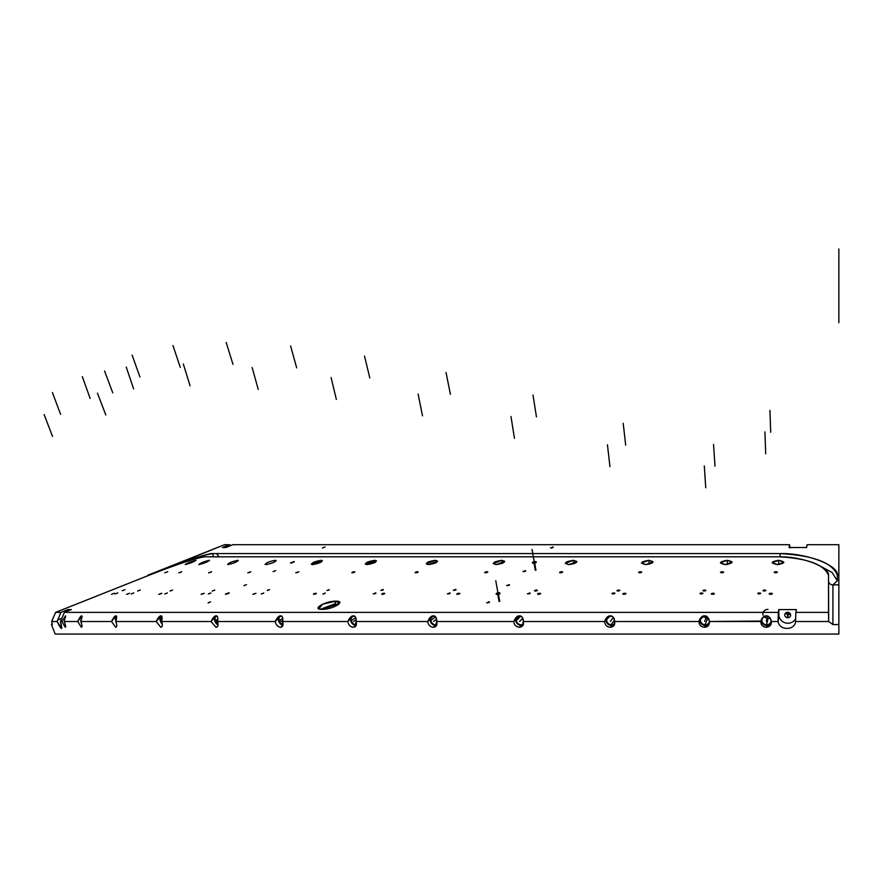 <?xml version="1.0" encoding="UTF-8"?>
<svg xmlns="http://www.w3.org/2000/svg" width="883" height="883" viewBox="0 0 883 883"><rect width="100%" height="100%" fill="white"/><g stroke="black" fill="none" stroke-linecap="round" stroke-linejoin="round"><path stroke-width="1.32" d="M780.186 556.82L780.086 553.586C813.541 555.473 832.614 562.703 837.327 575.275L837.327 580.793L832.923 584.888L832.923 624.557L838.85 624.568L838.85 544.701L807.117 544.701L838.85 544.701L838.85 634.071L55.154 634.071L51.446 624.568L55.154 634.071L838.85 634.071L55.154 634.071L51.446 624.568L52.24 624.557L51.644 621.511L57.075 621.511C61.722 630.716 62.848 630.716 60.474 621.511L64.393 612.372L71.313 609.59L67.881 609.59L60.96 612.372L55.607 612.372L148.907 575.308C176.026 564.634 194.558 558.464 204.492 556.82L779.336 556.82C807.835 558.464 824.225 564.634 828.519 575.308L828.519 612.372L795.881 612.372L796.345 609.59L778.762 609.59L778.309 612.372L64.393 612.372L778.309 612.372L778.122 621.511L771.245 621.511C771.047 618.398 769.391 616.522 766.289 615.87C763.144 616.522 761.345 618.398 760.892 621.511L709.281 621.511C709.181 618.398 707.614 616.522 704.568 615.87C701.422 616.522 699.579 618.398 699.027 621.511L614.601 621.511C614.678 618.398 613.244 616.522 610.319 615.87L604.645 621.511L523.266 621.511C523.509 618.398 522.25 616.522 519.491 615.87L513.751 621.511L436.644 621.511C437.052 618.398 435.97 616.522 433.421 615.87L427.703 621.511L356.015 621.511C356.577 618.398 355.706 616.522 353.388 615.87L347.792 621.511L282.582 621.511C283.288 618.398 282.637 616.522 280.595 615.87L275.198 621.511L217.439 621.511C218.289 618.398 217.858 616.522 216.125 615.87L211.004 621.511L161.567 621.511L160.949 615.87L156.17 621.511L115.783 621.511L115.861 615.87L111.512 621.511L80.783 621.511L81.567 615.87L77.704 621.511L64.227 621.511L65.452 615.87L61.931 621.511L60.474 621.511L61.931 621.511L65.287 627.294C65.927 626.864 65.574 624.932 64.227 621.511L77.704 621.511L81.402 627.294C82.329 626.864 82.119 624.932 80.783 621.511L111.512 621.511L115.706 627.294C117.064 626.864 117.086 624.932 115.783 621.511L156.17 621.511L160.805 627.294C162.549 626.864 162.803 624.932 161.567 621.511L211.004 621.511L215.993 627.294C218.134 626.864 218.609 624.932 217.439 621.511L275.198 621.511C276.004 624.932 277.77 626.853 280.485 627.294C282.957 626.864 283.653 624.932 282.582 621.511L347.792 621.511C348.465 624.932 350.297 626.853 353.288 627.294C356.07 626.864 356.986 624.932 356.015 621.511L427.703 621.511C428.233 624.932 430.109 626.853 433.332 627.294C436.39 626.864 437.493 624.932 436.644 621.511L513.751 621.511C514.127 624.932 516.014 626.853 519.425 627.294C522.703 626.853 523.983 624.921 523.266 621.511L604.645 621.511C604.855 624.932 606.731 626.853 610.274 627.294C613.718 626.864 615.164 624.932 614.601 621.511L699.027 621.511C699.071 624.932 700.903 626.853 704.535 627.294L709.06 624.469L709.281 621.511C709.181 618.398 707.614 616.522 704.568 615.87L699.557 619.811L699.027 621.511C699.071 624.932 700.903 626.853 704.535 627.294C708.1 626.864 709.689 624.932 709.281 621.511L760.892 621.511C760.837 624.932 762.625 626.853 766.278 627.294L771.245 623.575L771.245 621.511C771.047 618.398 769.391 616.522 766.289 615.87C763.144 616.522 761.345 618.398 760.892 621.511C760.837 624.932 762.625 626.853 766.278 627.294C769.899 626.864 771.554 624.932 771.245 621.511L778.122 621.511C779.159 630.727 794.976 630.716 795.539 621.511L828.673 621.511L832.923 624.557L838.85 624.568L838.85 634.071L838.85 575.275L837.327 575.275C832.614 562.703 813.541 555.473 780.086 553.586L212.483 553.586C201.092 555.473 179.514 562.703 147.748 575.275L224.503 544.701L231.081 545.429L229.448 544.701L222.439 547.526L225.871 547.526L232.891 544.701L789.545 544.701L789.071 547.526L806.643 547.526L807.117 544.701L838.85 544.701L838.85 575.275L837.327 575.275L837.327 580.793L832.923 584.888L838.85 584.888L832.923 584.888A4.404 4.095 0 0 1 828.519 580.793L828.673 621.511L795.539 621.511L795.881 612.372L828.519 612.372L828.673 621.511L832.923 624.557L832.923 584.888A4.404 4.095 0 0 1 828.519 580.793L828.519 575.308C824.225 564.634 807.835 558.464 779.336 556.82L204.492 556.82L779.336 556.82C802.15 556.445 829.336 566.809 828.519 575.308L828.673 621.511L795.539 621.511L795.881 612.372L795.539 621.511C794.976 630.716 779.159 630.727 778.122 621.511C779.159 630.727 794.976 630.716 795.539 621.511L795.484 621.842M147.914 575.705L224.503 544.701L229.448 544.701L224.503 544.701L147.748 575.275C179.514 562.703 201.092 555.473 212.483 553.586L213.719 556.82M52.351 624.204L51.446 624.568L52.351 624.204L51.446 624.568L52.263 624.546L51.644 621.511L55.607 612.372L52.307 620.032L55.607 612.372L60.96 612.372L57.075 621.511L51.644 621.511L52.307 620.032L51.644 621.511L52.24 624.557L51.446 624.568M552.648 547.791L552.504 546.963L551.257 548.034L553.321 547.239M322.759 548.034L325.01 546.963L322.494 547.957M770.749 593.188C768.707 593.641 768.707 594.038 770.749 594.358C772.802 593.906 772.802 593.508 770.749 593.188L769.159 593.829L770.749 594.358L772.349 593.718L770.749 593.188C772.802 593.508 772.802 593.906 770.749 594.358C768.707 594.038 768.707 593.641 770.749 593.188M775.749 571.676C773.707 572.129 773.707 572.515 775.749 572.846C777.802 572.394 777.802 571.996 775.749 571.676L774.159 572.316L775.749 572.846L777.349 572.206L775.749 571.676C777.802 571.996 777.802 572.394 775.749 572.846C773.707 572.515 773.707 572.129 775.749 571.676M778.53 560.308C770.649 561.743 770.318 563.177 777.526 564.612C785.406 563.177 785.738 561.743 778.53 560.308L778.674 564.568L778.53 560.308L772.161 562.67L777.526 564.612L783.894 562.25L778.53 560.308C785.738 561.743 785.406 563.177 777.526 564.612C770.318 563.177 770.649 561.743 778.53 560.308L778.674 564.568M712.813 593.199C710.771 593.696 710.771 594.082 712.813 594.347C714.866 593.851 714.866 593.464 712.813 593.199L711.223 593.884L712.813 594.347L714.413 593.663L712.813 593.199C714.866 593.464 714.866 593.851 712.813 594.347C710.771 594.082 710.771 593.696 712.813 593.199M722.062 571.676C720.02 572.184 720.02 572.57 722.062 572.835C724.115 572.327 724.115 571.952 722.062 571.676L720.473 572.361L722.062 572.835L723.663 572.151L722.062 571.676C724.115 571.952 724.115 572.327 722.062 572.835C720.02 572.57 720.02 572.184 722.062 571.676M727.206 560.308C719.126 561.743 718.508 563.177 725.351 564.612C733.442 563.177 734.06 561.743 727.206 560.308L720.418 562.846L725.351 564.612L732.139 562.063L727.206 560.308L727.482 564.469L727.206 560.308C734.06 561.743 733.442 563.177 725.351 564.612C718.508 563.177 719.126 561.743 727.206 560.308L727.482 564.469M624.369 593.21C622.327 593.784 622.327 594.16 624.369 594.336C626.411 593.762 626.411 593.387 624.369 593.21C622.327 593.784 622.327 594.16 624.369 594.336C626.411 593.762 626.411 593.387 624.369 593.21C626.411 593.387 626.411 593.762 624.369 594.336C622.327 594.16 622.327 593.784 624.369 593.21L625.959 593.597M640.109 571.698C638.067 572.272 638.067 572.648 640.109 572.824C642.151 572.239 642.151 571.864 640.109 571.698C638.067 572.272 638.067 572.648 640.109 572.824C642.151 572.239 642.151 571.864 640.109 571.698C642.151 571.864 642.151 572.239 640.109 572.824C638.067 572.648 638.067 572.272 640.109 571.698L641.698 572.074M648.85 560.308C640.561 561.743 639.513 563.177 645.705 564.612C654.016 563.177 655.065 561.743 648.85 560.308L641.444 563.122L645.705 564.612L653.111 561.798L648.85 560.308L649.292 564.204L648.85 560.308C655.065 561.743 654.016 563.177 645.705 564.612C639.513 563.177 640.561 561.743 648.85 560.308L649.292 564.204M539.116 593.233C537.096 593.884 537.096 594.237 539.116 594.314C541.147 593.663 541.147 593.31 539.116 593.233C537.096 593.884 537.096 594.237 539.116 594.314C541.147 593.663 541.147 593.31 539.116 593.233C537.096 593.884 537.096 594.237 539.116 594.314C541.147 593.663 541.147 593.31 539.116 593.233C541.147 593.31 541.147 593.663 539.116 594.314C537.096 594.237 537.096 593.884 539.116 593.233M561.113 571.72C559.082 572.361 559.082 572.725 561.113 572.802C563.144 572.151 563.144 571.798 561.113 571.72C559.082 572.361 559.082 572.725 561.113 572.802C563.144 572.151 563.144 571.798 561.113 571.72C559.082 572.361 559.082 572.725 561.113 572.802C563.144 572.151 563.144 571.798 561.113 571.72C563.144 571.798 563.144 572.151 561.113 572.802C559.082 572.725 559.082 572.361 561.113 571.72M573.332 560.308C564.943 561.743 563.475 563.177 568.939 564.612C577.35 563.177 578.807 561.743 573.332 560.308L565.341 563.376L568.939 564.612L576.93 561.544L573.332 560.308L573.884 563.829L573.332 560.308C578.807 561.743 577.35 563.177 568.939 564.612C563.475 563.177 564.943 561.743 573.332 560.308L573.884 563.829M458.332 593.266C456.323 593.972 456.323 594.314 458.332 594.281C460.352 593.575 460.352 593.233 458.332 593.266C456.323 593.972 456.323 594.314 458.332 594.281C460.352 593.575 460.352 593.233 458.332 593.266C456.323 593.972 456.323 594.314 458.332 594.281C460.352 593.575 460.352 593.233 458.332 593.266C460.352 593.233 460.352 593.575 458.332 594.281C456.323 594.314 456.323 593.972 458.332 593.266M486.257 571.742C484.248 572.449 484.248 572.791 486.257 572.769C488.277 572.063 488.277 571.72 486.257 571.742C484.248 572.449 484.248 572.791 486.257 572.769C488.277 572.063 488.277 571.72 486.257 571.742C484.248 572.449 484.248 572.791 486.257 572.769C488.277 572.063 488.277 571.72 486.257 571.742C488.277 571.72 488.277 572.063 486.257 572.769C484.248 572.791 484.248 572.449 486.257 571.742M501.776 560.308C493.42 561.743 491.555 563.177 496.191 564.612C504.568 563.177 506.434 561.743 501.776 560.308L493.233 563.619L496.191 564.612L504.734 561.301L501.776 560.308L502.383 563.376L501.776 560.308C506.434 561.743 504.568 563.177 496.191 564.612C491.555 563.177 493.42 561.743 501.776 560.308L502.383 563.376M383.222 593.299C381.224 594.06 381.224 594.369 383.222 594.248C385.22 593.486 385.22 593.177 383.222 593.299C381.224 594.06 381.224 594.369 383.222 594.248C385.22 593.486 385.22 593.177 383.222 593.299C381.224 594.06 381.224 594.369 383.222 594.248C385.22 593.486 385.22 593.177 383.222 593.299C385.22 593.177 385.22 593.486 383.222 594.248C381.224 594.369 381.224 594.06 383.222 593.299M416.666 571.787C414.668 572.537 414.668 572.857 416.666 572.736C418.663 571.974 418.663 571.665 416.666 571.787C414.668 572.537 414.668 572.857 416.666 572.736C418.663 571.974 418.663 571.665 416.666 571.787C414.668 572.537 414.668 572.857 416.666 572.736C418.663 571.974 418.663 571.665 416.666 571.787C418.663 571.665 418.663 571.974 416.666 572.736C414.668 572.857 414.668 572.537 416.666 571.787M435.242 560.308C427.03 561.743 424.811 563.177 428.553 564.612C436.787 563.177 439.017 561.743 435.242 560.308L426.191 563.84L428.553 564.612L437.604 561.08L435.242 560.308L435.849 562.857L435.242 560.308C439.017 561.743 436.787 563.177 428.553 564.612C424.811 563.177 427.03 561.743 435.242 560.308L435.849 562.857M314.911 593.343C312.924 594.138 312.924 594.425 314.911 594.204C316.887 593.409 316.887 593.122 314.911 593.343C312.924 594.138 312.924 594.425 314.911 594.204C316.887 593.409 316.887 593.122 314.911 593.343C312.924 594.138 312.924 594.425 314.911 594.204C316.887 593.409 316.887 593.122 314.911 593.343C316.887 593.122 316.887 593.409 314.911 594.204C312.924 594.425 312.924 594.138 314.911 593.343M353.355 571.831C351.379 572.625 351.379 572.912 353.355 572.692C355.341 571.897 355.341 571.61 353.355 571.831C351.379 572.625 351.379 572.912 353.355 572.692C355.341 571.897 355.341 571.61 353.355 571.831C351.379 572.625 351.379 572.912 353.355 572.692C355.341 571.897 355.341 571.61 353.355 571.831C355.341 571.61 355.341 571.897 353.355 572.692C351.379 572.912 351.379 572.625 353.355 571.831M374.723 560.308C366.798 561.743 364.226 563.177 367.03 564.612C374.988 563.177 377.549 561.743 374.723 560.308L365.22 564.027L367.03 564.612L376.533 560.893L374.723 560.308L375.275 562.339L374.723 560.308C377.549 561.743 374.988 563.177 367.03 564.612C364.226 563.177 366.798 561.743 374.723 560.308L375.275 562.339M255.927 593.299L252.88 594.248L255.927 593.299M298.818 571.787L295.772 572.736L298.818 571.787M321.125 560.308C313.586 561.743 310.728 563.177 312.549 564.612C320.11 563.177 322.968 561.743 321.125 560.308L311.224 564.193L312.549 564.612L322.438 560.727L321.125 560.308L321.589 561.82L321.125 560.308C322.968 561.743 320.11 563.177 312.549 564.612C310.728 563.177 313.586 561.743 321.125 560.308L321.589 561.82M204.116 593.266L201.092 594.281L204.116 593.266M250.816 571.754L247.792 572.769L250.816 571.754M276.136 560.584L275.242 560.308C268.222 561.743 265.11 563.177 265.904 564.612C272.968 563.177 276.081 561.743 275.242 560.308C268.222 561.743 265.11 563.177 265.904 564.612C272.968 563.177 276.081 561.743 275.242 560.308L275.595 561.356L275.242 560.308C276.081 561.743 272.968 563.177 265.904 564.612C265.11 563.177 268.222 561.743 275.242 560.308L275.595 561.356M161.799 593.233L158.797 594.314L161.799 593.233M211.6 571.72L208.598 572.802L211.6 571.72M238.311 560.473L237.759 560.308C231.346 561.743 228.035 563.177 227.803 564.612C234.26 563.177 237.571 561.743 237.759 560.308C231.346 561.743 228.035 563.177 227.803 564.612C234.26 563.177 237.571 561.743 237.759 560.308L237.991 560.959L237.759 560.308C237.571 561.743 234.26 563.177 227.803 564.612C228.035 563.177 231.346 561.743 237.759 560.308L237.991 560.959M129.602 593.21L126.611 594.336L129.602 593.21M181.766 571.698L178.774 572.824L181.766 571.698M209.525 560.396L209.249 560.308C203.543 561.743 200.066 563.177 198.807 564.612C204.558 563.177 208.035 561.743 209.249 560.308C203.543 561.743 200.066 563.177 198.807 564.612C204.558 563.177 208.035 561.743 209.249 560.308L209.249 560.308C208.035 561.743 204.558 563.177 198.807 564.612C200.066 563.177 203.543 561.743 209.249 560.308L209.37 560.639M114.47 593.199L111.49 594.347L114.47 593.199M167.737 571.687L164.757 572.835L167.737 571.687M196.004 560.352L195.849 560.308C190.64 561.743 187.097 563.177 185.187 564.612C190.441 563.177 193.995 561.743 195.849 560.308C190.64 561.743 187.097 563.177 185.187 564.612C190.441 563.177 193.995 561.743 195.849 560.308L195.849 560.308C193.995 561.743 190.441 563.177 185.187 564.612C187.097 563.177 190.64 561.743 195.849 560.308L195.916 560.495M759.402 593.961L759.358 592.901C757.382 593.255 757.294 593.619 759.071 593.972C761.036 593.619 761.135 593.255 759.358 592.901C757.382 593.255 757.294 593.619 759.071 593.972C761.036 593.619 761.135 593.255 759.358 592.901L759.402 593.961L759.358 592.901C761.135 593.255 761.036 593.619 759.071 593.972C757.294 593.619 757.382 593.255 759.358 592.901L760.682 593.376M701.797 593.928L701.72 592.901C699.7 593.255 699.535 593.619 701.212 593.972C703.232 593.619 703.409 593.255 701.72 592.901C699.7 593.255 699.535 593.619 701.212 593.972C703.232 593.619 703.409 593.255 701.72 592.901L701.797 593.928L701.72 592.901C703.409 593.255 703.232 593.619 701.212 593.972C699.535 593.619 699.7 593.255 701.72 592.901L702.934 593.332M613.994 593.862L613.873 592.901C611.798 593.255 611.522 593.619 613.045 593.972C615.12 593.619 615.396 593.255 613.873 592.901C611.798 593.255 611.522 593.619 613.045 593.972C615.12 593.619 615.396 593.255 613.873 592.901L613.994 593.862L613.873 592.901C615.396 593.255 615.12 593.619 613.045 593.972C611.522 593.619 611.798 593.255 613.873 592.901L614.921 593.266M529.524 593.762L529.381 592.901L528.244 593.972L529.381 592.901L528.244 593.972L529.381 592.901L529.524 593.762L529.381 592.901L528.244 593.972L529.381 592.901L530.264 593.199M449.657 593.652L449.502 592.901L448.067 593.972L450.22 593.133M375.573 593.519L375.43 592.901L373.719 593.972L375.992 593.078M324.955 593.42L322.924 593.972L325.275 593.045M263.553 593.288L261.313 593.972L263.774 593.012M210.717 593.177L208.311 593.972L210.86 592.968M167.251 593.067L164.724 593.972L167.34 592.946M133.797 592.99L131.17 593.972L133.841 592.923M117.803 592.901L115.154 593.972L117.803 592.901M488.884 602.648L488.729 601.82L487.482 602.901L488.729 601.82L487.482 602.901L488.729 601.82L488.884 602.648L488.729 601.82L487.482 602.901L488.729 601.82L489.546 602.096M508.884 585.44L508.74 584.612L507.493 585.683L509.557 584.888M525.142 571.456L524.999 570.628L523.74 571.698L525.815 570.904M534.37 562.029C532.35 562.703 532.35 563.056 534.37 563.089C536.389 562.416 536.389 562.063 534.37 562.029C532.35 562.703 532.35 563.056 534.37 563.089C536.389 562.416 536.389 562.063 534.37 562.029L534.524 562.857L534.37 562.029C536.389 562.063 536.389 562.416 534.37 563.089C532.35 563.056 532.35 562.703 534.37 562.029L534.524 562.857M498.111 593.233C496.091 593.906 496.091 594.259 498.111 594.281C500.131 593.608 500.131 593.255 498.111 593.233C496.091 593.906 496.091 594.259 498.111 594.281C500.131 593.608 500.131 593.255 498.111 593.233L498.266 594.06L498.111 593.233C500.131 593.255 500.131 593.608 498.111 594.281C496.091 594.259 496.091 593.906 498.111 593.233L498.266 594.06M208.333 602.901L210.573 601.82L208.057 602.813M244.227 585.683L246.467 584.612L243.951 585.606M273.399 571.698L275.639 570.628L273.123 571.621M293.962 562.029L290.982 563.089M228.896 593.233L225.905 594.281M335.75 601.18C325.496 600.926 310.783 609.612 322.063 609.358C332.615 609.612 346.975 600.926 335.75 601.18L334.999 603.784L320.518 609.27L334.999 603.784L334.999 604.678L321.28 609.336L334.999 604.678L335.408 606.279L334.999 603.784L338.2 604.712L334.999 603.784L335.75 601.18L339.491 603.453L322.063 609.358L318.763 608.806L322.648 604.204L335.75 601.18C346.975 600.926 332.615 609.612 322.063 609.358C310.783 609.612 325.496 600.926 335.75 601.18L334.999 603.784L320.518 609.27M122.296 590.749L124.956 589.667L122.251 590.738M764.59 591.069L764.546 589.987C762.559 590.352 762.47 590.716 764.27 591.08C766.256 590.716 766.356 590.352 764.546 589.987C762.559 590.352 762.47 590.716 764.27 591.08C766.256 590.716 766.356 590.352 764.546 589.987L764.59 591.069L764.546 589.987C766.356 590.352 766.256 590.716 764.27 591.08C762.47 590.716 762.559 590.352 764.546 589.987L765.892 590.473M704.722 591.014L704.656 589.987C702.636 590.341 702.471 590.705 704.148 591.058C706.168 590.705 706.334 590.341 704.656 589.987C702.636 590.341 702.471 590.705 704.148 591.058C706.168 590.705 706.334 590.341 704.656 589.987L704.722 591.014L704.656 589.987C706.334 590.341 706.168 590.705 704.148 591.058C702.471 590.705 702.636 590.341 704.656 589.987L705.87 590.418M137.704 591.058L140.309 589.987L137.638 591.036M535.352 591.08C537.46 590.716 537.835 590.352 536.489 589.987C534.381 590.352 534.005 590.716 535.352 591.08C537.46 590.716 537.835 590.352 536.489 589.987L536.632 590.87L536.489 589.987C534.381 590.352 534.005 590.716 535.352 591.08C534.005 590.716 534.381 590.352 536.489 589.987C537.835 590.352 537.46 590.716 535.352 591.08L534.458 590.771M454.061 590.495L455.418 589.469L454.061 590.495L455.418 589.469L455.562 590.186L455.418 589.469L453.376 590.263M381.412 590.528L383.112 589.458L381.412 590.528L383.112 589.458L383.255 590.076L383.112 589.458L380.838 590.341M269.282 589.844L267.163 590.495L269.503 589.579M328.973 589.965L326.931 590.528L329.293 589.601M214.624 590.263L212.196 591.08L214.768 590.065M618.906 590.959L618.795 589.987C616.72 590.352 616.455 590.705 617.979 591.069C620.054 590.705 620.319 590.352 618.795 589.987C616.72 590.352 616.455 590.705 617.979 591.069C620.054 590.705 620.319 590.352 618.795 589.987L618.906 590.959L618.795 589.987C620.319 590.352 620.054 590.705 617.979 591.069C616.455 590.705 616.72 590.352 618.795 589.987L619.844 590.352M170.209 591.069L172.682 589.987L170.066 591.025M770.075 618.078A4.592 4.249 13.1 0 1 764.38 616.698A4.592 4.249 13.1 0 0 770.075 618.078A4.592 4.249 13.1 0 1 768 618.475A4.592 4.249 -166.9 0 0 770.075 618.078A4.592 4.249 13.1 0 1 764.38 616.698A4.592 4.249 -166.9 0 0 768 618.475L766.532 624.8L768 618.475A4.592 4.249 13.1 0 1 764.38 616.698A4.592 4.249 -166.9 0 0 770.075 618.078A4.592 4.249 13.1 0 1 768 618.475L766.532 624.8A4.592 4.249 -166.9 0 0 771.102 620.561A4.592 4.249 -166.9 0 1 766.532 624.8A4.592 4.249 -166.9 0 1 762.062 619.491A4.592 4.249 -166.9 0 1 766.532 616.257A4.592 4.249 -166.9 0 0 761.952 620.385A4.592 4.249 -166.9 0 0 766.532 624.8M769.612 617.471A4.592 4.249 -166.9 0 0 766.532 616.257A4.592 4.249 -166.9 0 1 769.612 617.471A4.592 4.249 -166.9 0 0 761.952 620.418A4.592 4.249 -166.9 0 0 766.61 624.8A4.592 4.249 -166.9 0 0 771.102 620.561M771.367 622.625A5.287 4.89 13.1 0 1 766.709 625.44A5.287 4.89 -166.9 0 0 771.367 622.625A5.287 4.89 13.1 0 1 761.278 620.065A5.287 4.89 -166.9 0 0 766.709 625.44L766.278 627.294L766.709 625.44A5.287 4.89 13.1 0 1 761.278 620.065M709.358 623.497A5.287 4.845 23.3 0 1 705.329 625.44A5.287 4.845 -156.7 0 0 709.358 623.497A5.287 4.845 23.3 0 1 705.329 625.44L704.535 627.294L705.329 625.44A5.287 4.845 23.3 0 1 704.148 625.319A5.287 4.845 -156.7 0 0 705.329 625.44A5.287 4.845 23.3 0 1 704.148 625.319M828.519 615.241L828.519 602.04M204.492 556.82C194.558 558.464 176.026 564.634 148.907 575.308L55.607 612.372L148.907 575.308C170.121 566.809 200.198 556.445 204.492 556.82M61.931 621.511L65.452 615.87L64.227 621.511C65.574 624.932 65.927 626.864 65.287 627.294L61.931 621.511L65.287 627.294C65.927 626.864 65.574 624.932 64.227 621.511L65.452 615.87L61.931 621.511L60.474 621.511C62.848 630.716 61.722 630.716 57.075 621.511L60.96 612.372L67.881 609.59L68.344 610.782L67.881 609.59L60.96 612.372L57.715 619.954L61.865 618.299L57.715 619.954L57.075 621.511L61.589 628.586L60.474 621.511L64.393 612.372L71.313 609.59L64.393 612.372L778.309 612.372L778.762 609.59L778.122 621.511L771.245 621.511C771.554 624.932 769.899 626.864 766.278 627.294C762.625 626.853 760.837 624.932 760.892 621.511C762.139 617.581 763.938 615.705 766.289 615.87C768.663 615.705 770.318 617.581 771.245 621.511M67.881 609.59L71.313 609.59L67.881 609.59L68.344 610.782M780.086 553.586L212.483 553.586L780.086 553.586C806.168 552.89 838.894 565.374 837.327 575.275L837.327 580.804L832.923 584.888L838.85 584.888M837.327 580.76L832.15 572.548L819.236 565.539L832.15 572.548L837.327 580.76L832.15 572.548L819.236 565.539M795.704 618.586A8.808 8.179 9.4 0 1 785.947 623.023A8.808 8.179 9.4 0 1 778.905 615.032L778.089 619.954L778.762 609.59L778.905 615.032A8.808 8.179 -170.6 0 0 785.947 623.023A8.808 8.179 -170.6 0 0 795.704 618.586A8.808 8.179 -170.6 0 1 785.947 623.023A8.808 8.179 -170.6 0 1 778.905 615.032L778.122 621.511M778.762 609.59L796.345 609.59L778.762 609.59L778.905 615.032M787.625 612.305A2.936 2.726 9.4 0 1 790.627 615.032A2.936 2.726 9.4 0 1 787.768 617.769A2.936 2.726 9.4 0 1 784.766 615.032A2.936 2.726 9.4 0 1 787.625 612.305A2.936 2.726 -170.6 0 0 784.799 614.557A2.936 2.726 -170.6 0 0 787.768 617.769A2.936 2.726 -170.6 0 0 790.583 615.517A2.936 2.726 -170.6 0 0 787.625 612.305M787.768 617.769A2.936 2.726 -170.6 0 0 790.197 613.674A2.936 2.726 -170.6 0 0 785.119 613.674A2.936 2.726 -170.6 0 0 787.768 617.769L788.298 614.535A2.936 2.726 9.4 0 1 785.649 613.034A2.936 2.726 -170.6 0 0 790.274 613.806A2.936 2.726 9.4 0 1 785.649 613.034M788.232 613.542A1.865 1.733 9.4 0 1 786.543 612.504A1.865 1.733 -170.6 0 0 788.232 613.542L788.42 612.405L788.232 613.542A1.865 1.733 -170.6 0 0 789.601 613.012A1.865 1.733 9.4 0 1 788.232 613.542L788.42 612.405M796.345 609.59L795.881 612.372L796.345 609.59M81.567 615.87C82.34 615.705 82.086 617.581 80.783 621.511C82.119 624.932 82.329 626.864 81.402 627.294L77.704 621.511C79.647 617.581 80.938 615.705 81.567 615.87L77.704 621.511L81.402 627.294C82.329 626.864 82.119 624.932 80.783 621.511L81.368 615.915M115.728 616.036A5.287 2.02 66.6 0 1 115.861 615.87C116.909 615.705 116.887 617.581 115.783 621.511C117.086 624.932 117.064 626.864 115.706 627.294L116.313 627.029L115.706 627.294L111.512 621.511C113.51 617.581 114.956 615.705 115.861 615.87L111.512 621.511L115.706 627.294C117.064 626.864 117.086 624.932 115.783 621.511L115.861 615.87A5.287 2.02 66.6 0 0 115.728 616.036A5.287 2.02 66.6 0 1 115.861 615.87L115.474 615.959M116.457 616.301A4.592 1.755 -113.4 0 0 116.203 620.12A4.592 1.755 -113.4 0 1 116.413 616.312A4.592 1.755 -113.4 0 1 116.457 616.301A4.592 1.755 -113.4 0 0 116.203 620.12M160.949 615.87L160.949 615.87C162.24 615.705 162.45 617.581 161.567 621.511C162.803 624.932 162.549 626.864 160.805 627.294L161.81 626.831L160.805 627.294L156.17 621.511C158.189 617.581 159.779 615.705 160.949 615.87L156.17 621.511L160.805 627.294C162.549 626.864 162.803 624.932 161.567 621.511L160.949 615.87L160.287 616.036M161.71 616.257A4.592 2.219 -114.7 0 0 160.783 620.528A4.592 2.219 -114.7 0 0 162.108 623.078A4.592 2.219 -114.7 0 1 160.783 620.528L161.942 619.998L160.783 620.528A4.592 2.219 -114.7 0 1 161.236 616.356A4.592 2.219 -114.7 0 1 161.71 616.257A4.592 2.219 -114.7 0 0 160.386 618.619A4.592 2.219 -114.7 0 0 162.108 623.078M265.01 564.325L265.904 564.612M216.125 615.87L216.125 615.87C217.659 615.705 218.101 617.581 217.439 621.511C218.609 624.932 218.134 626.864 215.993 627.294L217.516 626.533L215.993 627.294L211.004 621.511C213.013 617.581 214.724 615.705 216.125 615.87L211.004 621.511L215.993 627.294C218.134 626.864 218.609 624.932 217.439 621.511C218.289 618.398 217.858 616.522 216.125 615.87L215.132 616.135M215.011 616.555A5.287 3.046 63.4 0 1 215.518 615.981A5.287 3.046 63.4 0 0 215.011 616.555A5.287 3.046 63.4 0 1 215.518 615.981M217.516 626.533L216.843 627.107M217.097 616.279A4.592 2.649 -116.6 0 0 215.32 620.528A4.592 2.649 -116.6 0 0 218.09 624.358A4.592 2.649 -116.6 0 1 215.32 620.528L217.803 619.281L215.32 620.528A4.592 2.649 -116.6 0 1 216.103 616.422A4.592 2.649 -116.6 0 1 217.097 616.279A4.592 2.649 -116.6 0 0 215.077 619.38A4.592 2.649 -116.6 0 0 218.09 624.358M280.595 615.87L279.171 616.301L275.198 621.511C276.004 624.932 277.77 626.853 280.485 627.294L282.593 626.113L280.485 627.294L281.699 626.985L282.582 621.511C283.288 618.398 282.637 616.522 280.595 615.87C282.339 615.705 283.001 617.581 282.582 621.511C283.653 624.932 282.957 626.864 280.485 627.294C277.77 626.853 276.004 624.932 275.198 621.511C277.163 617.581 278.973 615.705 280.595 615.87M278.829 617.007A5.287 3.488 60.8 0 1 279.569 616.102A5.287 3.488 60.8 0 0 278.829 617.007A5.287 3.488 60.8 0 1 279.569 616.102M281.798 616.312A4.592 3.035 -119.2 0 0 279.16 620.528A4.592 3.035 -119.2 0 0 283.068 624.745A4.592 3.035 -119.2 0 1 279.16 620.528L282.759 618.519L279.16 620.528A4.592 3.035 -119.2 0 1 280.187 616.522A4.592 3.035 -119.2 0 1 281.798 616.312A4.592 3.035 -119.2 0 0 279.017 619.833A4.592 3.035 -119.2 0 0 283.068 624.745M353.388 615.87L351.434 616.533L347.792 621.511C348.465 624.932 350.297 626.853 353.288 627.294L356.092 625.495L353.288 627.294L354.955 626.82L356.015 621.511C356.577 618.398 355.706 616.522 353.388 615.87C355.319 615.705 356.191 617.581 356.015 621.511C356.986 624.932 356.07 626.864 353.288 627.294C350.297 626.853 348.465 624.932 347.792 621.511C349.69 617.581 351.555 615.705 353.388 615.87L353.388 615.87M355.893 625.429A5.287 3.885 57.2 0 0 356.114 625.44A5.287 3.885 57.2 0 1 355.893 625.429A5.287 3.885 57.2 0 0 356.114 625.44A5.132 3.775 57.2 0 1 350.65 620.352M350.893 617.67A5.287 3.885 57.2 0 1 351.842 616.29A5.287 3.885 57.2 0 0 350.893 617.67A5.287 3.885 57.2 0 1 351.842 616.29M354.834 616.378A4.592 3.377 -122.8 0 0 351.346 620.528A4.592 3.377 -122.8 0 0 356.335 624.778A4.592 3.377 -122.8 0 1 351.346 620.528L355.75 617.692L351.346 620.528A4.592 3.377 -122.8 0 1 352.494 616.665A4.592 3.377 -122.8 0 1 354.834 616.378A4.592 3.377 -122.8 0 0 351.279 620.208A4.592 3.377 -122.8 0 0 356.335 624.778M427.703 621.511C428.233 624.932 430.109 626.853 433.332 627.294L435.738 625.44A5.287 4.227 52.4 0 1 435.418 625.429A5.287 4.227 52.4 0 0 435.738 625.44L433.332 627.294L435.562 626.566L436.644 621.511C437.052 618.398 435.97 616.522 433.421 615.87L430.816 616.886L427.703 621.511C429.513 617.581 431.423 615.705 433.421 615.87C435.496 615.705 436.577 617.581 436.644 621.511C437.493 624.932 436.39 626.864 433.332 627.294C430.109 626.853 428.233 624.932 427.703 621.511L356.015 621.511M430.176 618.63A5.287 4.227 52.4 0 1 431.235 616.588A5.287 4.227 52.4 0 0 430.176 618.63A5.287 4.227 52.4 0 1 431.235 616.588M436.555 625.363A5.287 4.227 52.4 0 1 435.738 625.44A5.287 4.227 52.4 0 0 436.555 625.363A5.287 4.227 52.4 0 1 435.738 625.44L433.332 627.294M435.142 616.466A4.592 3.675 -127.6 0 0 430.794 620.528A4.592 3.675 -127.6 0 0 436.853 624.557A4.592 3.675 -127.6 0 1 430.794 620.528L435.551 616.864L430.794 620.528A4.592 3.675 -127.6 0 1 431.942 616.897A4.592 3.675 -127.6 0 1 435.142 616.466A4.592 3.675 -127.6 0 0 430.805 620.583A4.592 3.675 -127.6 0 0 436.853 624.557M519.491 615.87L516.125 617.46L513.751 621.511C514.127 624.932 516.014 626.853 519.425 627.294L521.312 625.44A5.287 4.503 45.6 0 1 520.915 625.429A5.287 4.503 45.6 0 0 521.312 625.44L519.425 627.294L522.35 626.146L523.266 621.511C523.509 618.398 522.25 616.522 519.491 615.87C521.698 615.705 522.957 617.581 523.266 621.511C523.983 624.921 522.703 626.853 519.425 627.294C516.014 626.853 514.127 624.932 513.751 621.511C515.44 617.581 517.35 615.705 519.491 615.87M515.65 620.043A5.287 4.503 45.6 0 1 516.555 617.062A5.287 4.503 45.6 0 0 515.65 620.043A5.287 4.503 45.6 0 1 516.555 617.062M523.122 625.065A5.287 4.503 45.6 0 1 521.312 625.44A5.287 4.503 45.6 0 0 523.122 625.065A5.287 4.503 45.6 0 1 521.312 625.44L519.425 627.294M521.511 616.588A4.592 3.907 -134.4 0 0 516.334 620.528A4.592 3.907 -134.4 0 0 519.171 624.303A4.592 3.907 -134.4 0 0 523.453 624.06A4.592 3.907 -134.4 0 1 519.171 624.303A4.592 3.907 -134.4 0 1 516.334 620.528L520.628 616.323L516.334 620.528A4.592 3.907 -134.4 0 1 517.328 617.25A4.592 3.907 -134.4 0 1 521.511 616.588A4.592 3.907 -134.4 0 0 516.423 620.97A4.592 3.907 -134.4 0 0 523.453 624.06M610.319 615.87L606.102 618.365L604.645 621.511C604.855 624.932 606.731 626.853 610.274 627.294L611.632 625.44A5.287 4.702 36.2 0 1 611.058 625.418A5.287 4.702 36.2 0 0 611.632 625.44L610.274 627.294L613.983 625.495L614.601 621.511C614.678 618.398 613.244 616.522 610.319 615.87C612.625 615.705 614.049 617.581 614.601 621.511C615.164 624.932 613.718 626.864 610.274 627.294C606.731 626.853 604.855 624.932 604.645 621.511C606.18 617.581 608.078 615.705 610.319 615.87M606.422 622.018A5.287 4.702 36.2 0 1 606.533 617.835A5.287 4.702 36.2 0 0 606.422 622.018A5.287 4.702 36.2 0 1 606.533 617.835M614.535 624.48A5.287 4.702 36.2 0 1 611.632 625.44A5.287 4.702 36.2 0 0 614.535 624.48A5.287 4.702 36.2 0 1 611.632 625.44L610.274 627.294M612.703 616.753A4.592 4.095 -143.8 0 0 611.069 616.279A4.592 4.095 -143.8 0 1 612.703 616.753A4.592 4.095 -143.8 0 0 606.643 620.065A4.592 4.095 -143.8 0 0 614.8 623.199A4.592 4.095 -143.8 0 1 614.778 623.243A4.592 4.095 -143.8 0 1 611.069 624.778L614.48 620.12L611.069 624.778A4.592 4.095 -143.8 0 1 611.069 616.279A4.592 4.095 -143.8 0 0 607.195 622.162A4.592 4.095 -143.8 0 0 614.8 623.199M613.519 617.67A4.592 4.095 36.2 0 1 612.327 616.588A4.592 4.095 -143.8 0 0 613.519 617.67A4.592 4.095 36.2 0 1 612.327 616.588A4.592 4.095 -143.8 0 0 613.519 617.67A4.592 4.095 36.2 0 1 612.327 616.588A4.592 4.095 36.2 0 0 613.519 617.67A4.592 4.095 36.2 0 1 612.327 616.588M638.519 572.438L640.109 572.824M622.78 593.95L624.369 594.336M702.117 624.447A5.287 4.845 23.3 0 1 699.943 619.038A5.287 4.845 -156.7 0 0 702.117 624.447A5.287 4.845 23.3 0 1 699.943 619.038M707.415 617.062A4.592 4.205 -156.7 0 0 704.998 616.268A4.592 4.205 -156.7 0 1 707.415 617.062A4.592 4.205 -156.7 0 0 700.473 620.263A4.592 4.205 -156.7 0 0 709.369 621.941A4.592 4.205 -156.7 0 1 704.998 624.789L707.725 618.464A4.592 4.205 23.3 0 1 703.939 616.323A4.592 4.205 -156.7 0 0 707.725 618.464L704.998 624.789A4.592 4.205 -156.7 0 1 700.782 618.718A4.592 4.205 -156.7 0 1 704.998 616.268A4.592 4.205 -156.7 0 0 704.181 624.667A4.592 4.205 -156.7 0 0 709.369 621.941M708.453 618.453A4.592 4.205 23.3 0 1 703.939 616.323A4.592 4.205 23.3 0 0 708.453 618.453A4.592 4.205 23.3 0 1 707.725 618.464A4.592 4.205 -156.7 0 0 708.453 618.453A4.592 4.205 23.3 0 1 703.939 616.323A4.592 4.205 -156.7 0 0 708.453 618.453A4.592 4.205 23.3 0 1 707.725 618.464L704.998 624.789M760.98 621.047L709.281 621.511C709.689 624.932 708.1 626.864 704.535 627.294C700.903 626.853 699.071 624.932 699.027 621.511C700.396 617.581 702.239 615.705 704.568 615.87C706.919 615.705 708.486 617.581 709.281 621.511M757.746 593.497L759.071 593.972M700.009 593.542L701.212 593.972M612.007 593.619L613.045 593.972M527.361 593.674L528.244 593.972M447.35 593.74L448.067 593.972M373.145 593.795L373.719 593.972M486.665 602.625L487.482 602.901M506.676 585.418L507.493 585.683M522.924 571.433L523.74 571.698M550.44 547.769L551.257 548.034M789.545 544.701L789.071 547.526L806.643 547.526L807.117 544.701L806.643 547.526L789.071 547.526L789.545 544.701L232.891 544.701L225.871 547.526L222.439 547.526L229.448 544.701L222.439 547.526L225.871 547.526L232.891 544.701L789.545 544.701L790.042 548.001M337.593 605.12L334.999 604.678L337.593 605.12L334.999 604.678L334.999 603.784L338.2 604.712M762.923 590.595L764.27 591.08M702.934 590.628L704.148 591.058M537.383 590.297L536.489 589.987L536.632 590.87M456.103 589.701L455.418 589.469L455.562 590.186M616.93 590.705L617.979 591.069M772.294 593.873A1.6 0.585 -2.1 0 0 770.76 593.497A1.6 0.585 -2.1 0 0 769.214 593.983A1.6 0.585 -2.1 0 1 770.738 593.497A1.6 0.585 -2.1 0 1 772.294 593.873A1.6 0.585 -2.1 0 0 770.76 593.497A1.6 0.585 -2.1 0 0 769.214 593.983A1.6 0.585 -2.1 0 1 770.76 593.497A1.6 0.585 -2.1 0 1 772.294 593.873M777.294 572.361A1.6 0.585 -2.1 0 0 775.76 571.985A1.6 0.585 -2.1 0 0 774.214 572.471A1.6 0.585 -2.1 0 1 775.738 571.985A1.6 0.585 -2.1 0 1 777.294 572.361A1.6 0.585 -2.1 0 0 775.76 571.985A1.6 0.585 -2.1 0 0 774.214 572.471A1.6 0.585 -2.1 0 1 775.76 571.985A1.6 0.585 -2.1 0 1 777.294 572.361M535.959 570.208L534.634 562.835A1.921 0.629 169.8 0 1 532.427 562.603A1.921 0.629 169.8 0 1 534.634 561.577L534.712 561.985M534.072 562.085L534.005 561.687A1.921 0.629 169.8 0 1 536.213 561.919A1.921 0.629 169.8 0 1 534.005 562.935L535.33 570.308M499.701 601.4L498.376 594.038A1.921 0.629 169.8 0 1 496.158 593.795A1.921 0.629 169.8 0 1 498.376 592.78L498.442 593.188M497.813 593.288L497.736 592.879A1.921 0.629 169.8 0 1 499.955 593.111A1.921 0.629 169.8 0 1 497.736 594.138L499.072 601.511M294.205 561.687L290.54 562.857L294.094 561.577M290.673 563.199L294.271 561.919L290.739 562.957M225.463 594.038L229.017 592.78M225.595 594.391L229.205 593.122L225.662 594.149M229.138 592.879L225.584 594.138M705.263 625.44A5.132 4.713 23.3 0 1 700.329 618.409A5.132 4.713 -156.7 0 0 709.402 623.166A5.132 4.713 -156.7 0 1 700.307 618.431A5.132 4.713 -156.7 0 0 709.402 623.166A5.132 4.713 -156.7 0 1 700.307 618.431M703.894 615.926A5.132 4.713 23.3 0 1 704.822 615.881A5.132 4.713 23.3 0 0 704.634 615.881M709.391 623.21A5.132 4.713 23.3 0 1 704.634 625.396M714.358 593.829A1.6 0.574 -3.8 0 0 712.835 593.497A1.6 0.574 -3.8 0 0 711.29 594.027A1.6 0.574 -3.8 0 1 712.802 593.508A1.6 0.574 -3.8 0 1 714.358 593.829A1.6 0.574 -3.8 0 0 712.835 593.497A1.6 0.574 -3.8 0 0 711.29 594.027A1.6 0.574 -3.8 0 1 712.835 593.497A1.6 0.574 -3.8 0 1 714.358 593.829M723.607 572.305A1.6 0.574 -3.8 0 0 722.084 571.985A1.6 0.574 -3.8 0 0 720.539 572.515A1.6 0.574 -3.8 0 1 722.051 571.985A1.6 0.574 -3.8 0 1 723.607 572.305A1.6 0.574 -3.8 0 0 722.084 571.985A1.6 0.574 -3.8 0 0 720.539 572.515A1.6 0.574 -3.8 0 1 722.084 571.985A1.6 0.574 -3.8 0 1 723.607 572.305M611.29 625.429A5.132 4.581 36.2 0 1 606.709 622.592A5.132 4.581 36.2 0 1 606.831 617.625A5.132 4.581 36.2 0 1 607.361 617.029M609.281 616.014A5.132 4.581 36.2 0 1 610.528 615.881M614.601 624.27A5.132 4.581 36.2 0 1 610.672 625.363M625.915 593.751A1.6 0.563 -6.5 0 0 624.402 593.519A1.6 0.563 -6.5 0 0 622.857 594.104A1.6 0.563 -6.5 0 1 624.336 593.519A1.6 0.563 -6.5 0 1 625.915 593.751A1.6 0.563 -6.5 0 0 624.402 593.519A1.6 0.563 -6.5 0 0 622.857 594.104A1.6 0.563 -6.5 0 1 624.402 593.519A1.6 0.563 -6.5 0 1 625.915 593.751M641.654 572.239A1.6 0.563 -6.5 0 0 640.142 571.996A1.6 0.563 -6.5 0 0 638.597 572.581A1.6 0.563 -6.5 0 1 640.076 572.007A1.6 0.563 -6.5 0 1 641.654 572.239A1.6 0.563 -6.5 0 0 640.142 571.996A1.6 0.563 -6.5 0 0 638.597 572.581A1.6 0.563 -6.5 0 1 640.142 571.996A1.6 0.563 -6.5 0 1 641.654 572.239M515.76 620.959A5.132 4.371 45.6 0 1 516.809 616.985A5.132 4.371 45.6 0 1 519.679 615.881M523.189 624.932A5.132 4.371 45.6 0 1 518.442 624.634A5.132 4.371 45.6 0 1 515.661 620.352M540.65 593.685L537.637 594.171L540.65 593.685M562.648 572.173L559.634 572.648L562.648 572.173M430.231 620.959A5.132 4.106 52.4 0 1 431.445 616.588A5.132 4.106 52.4 0 1 433.597 615.881M436.588 625.285A5.132 4.106 52.4 0 1 430.109 620.352M459.855 593.63L456.875 594.226L459.855 593.63M487.78 572.107L484.8 572.714L487.78 572.107M350.805 620.959A5.132 3.775 57.2 0 1 351.997 616.334A5.132 3.775 57.2 0 1 353.564 615.881M384.723 593.575L381.798 594.281L384.723 593.575M418.156 572.063L415.242 572.769L418.156 572.063M278.642 620.959A5.132 3.389 60.8 0 1 279.69 616.168A5.132 3.389 60.8 0 1 280.772 615.881M282.924 625.374A5.132 3.389 60.8 0 1 278.476 620.352M316.379 593.531L313.531 594.325L316.379 593.531M354.823 572.018L351.975 572.802L354.823 572.018M214.834 620.959A5.132 2.958 63.4 0 1 215.607 616.069A5.132 2.958 63.4 0 1 216.302 615.881M218.057 625.065A5.132 2.958 63.4 0 1 214.646 620.352M255.816 593.497L253.079 594.347L255.816 593.497M298.708 571.985L295.971 572.835L298.708 571.985M160.849 620.716L160.331 620.959A5.132 2.483 65.3 0 1 160.739 615.992A5.132 2.483 65.3 0 1 161.114 615.881M160.651 620.109L160.121 620.352A5.132 2.483 65.3 0 0 162.317 624.226M203.94 593.497L201.379 594.358L203.94 593.497M250.64 571.985L248.068 572.846L250.64 571.985M116.192 620.153L115.717 620.352A5.132 1.965 66.6 0 0 115.949 620.992L115.938 620.959A5.132 1.965 66.6 0 1 115.894 615.937A5.132 1.965 66.6 0 1 116.037 615.893A5.132 1.965 -113.4 0 0 116.103 620.484A5.132 1.965 -113.4 0 1 116.048 615.893A5.132 1.965 -113.4 0 0 116.103 620.484A5.132 1.965 -113.4 0 1 116.048 615.893M161.468 593.531L159.249 594.325L161.468 593.531M211.258 572.018L209.039 572.813L211.258 572.018M81.633 618.828A5.132 1.413 67.6 0 1 81.733 615.926A5.132 1.413 67.6 0 0 81.7 615.948M128.675 593.729L127.66 594.116M180.838 572.217L179.812 572.603M65.563 617.283A5.132 1.06 68 0 1 65.618 616.003M788.53 613.983A2.23 2.075 9.4 0 1 786.157 612.681M789.91 613.299A2.23 2.075 9.4 0 1 787.89 613.972M766.819 625.429A5.132 4.757 13.1 0 1 761.488 619.535A5.132 4.757 -166.9 0 0 771.356 622.261A5.132 4.757 -166.9 0 1 761.488 619.524A5.132 4.757 -166.9 0 0 771.356 622.261M765.771 615.904A5.132 4.757 13.1 0 1 766.599 615.881A5.132 4.757 13.1 0 0 766.179 615.881M771.356 622.305A5.132 4.757 13.1 0 1 766.179 625.418M768 609.425A5.132 4.757 -166.9 0 0 763.044 615.241A5.132 4.757 13.1 0 1 768 609.425A5.132 4.757 -166.9 0 0 763.044 615.241A5.132 4.757 -166.9 0 1 768 609.425A5.132 4.757 -166.9 0 0 763.044 615.241M838.85 575.275L837.327 575.275M147.748 575.275C172.373 565.374 208.222 552.89 212.483 553.586M766.709 625.44L766.278 627.294M705.329 625.44L704.535 627.294M838.85 624.568L832.923 624.557L828.673 621.511M60.474 621.511L64.393 612.372M57.715 619.954L61.865 618.299M832.923 624.557L832.923 584.888A4.404 4.095 0 0 1 828.519 580.793M778.309 612.372L778.089 619.954M790.274 613.806A2.936 2.726 9.4 0 1 788.298 614.535M786.543 612.504A1.865 1.733 -170.6 0 0 789.601 613.012M161.942 619.998L160.783 620.528M217.803 619.281L215.32 620.528M282.593 626.113L280.485 627.294M282.759 618.519L279.16 620.528M356.092 625.495L353.288 627.294M355.75 617.692L351.346 620.528M435.551 616.864L430.794 620.528M520.628 616.323L516.334 620.528M611.632 625.44A5.287 4.702 36.2 0 1 611.058 625.418M614.48 620.12L611.069 624.778M231.081 545.429L229.448 544.701M217.063 554.248L219.017 556.82M335.408 606.279L334.999 604.678L321.28 609.336M828.519 612.372L795.881 612.372M60.96 612.372L55.607 612.372M57.075 621.511L51.644 621.511M77.704 621.511L64.227 621.511M111.512 621.511L80.783 621.511M156.17 621.511L115.783 621.511M211.004 621.511L161.567 621.511M275.198 621.511L217.439 621.511M347.792 621.511L282.582 621.511M513.751 621.511L436.644 621.511M604.645 621.511L523.266 621.511M699.027 621.511L614.601 621.511M764.921 431.908L765.704 453.752L764.921 431.908M838.85 322.703L838.85 248.929L838.85 322.703C838.85 325.187 838.85 325.187 838.85 322.703C838.85 320.22 838.85 320.22 838.85 322.703C838.85 325.187 838.85 325.187 838.85 322.703C838.85 320.22 838.85 320.22 838.85 322.703C838.85 320.639 838.85 320.639 838.85 322.703C838.85 324.756 838.85 324.756 838.85 322.703C838.85 320.639 838.85 320.639 838.85 322.703C838.85 324.756 838.85 324.756 838.85 322.703L838.85 248.929L838.85 322.703C838.85 325.187 838.85 325.187 838.85 322.703C838.85 320.22 838.85 320.22 838.85 322.703C838.85 325.187 838.85 325.187 838.85 322.703C838.85 320.22 838.85 320.22 838.85 322.703C838.85 320.639 838.85 320.639 838.85 322.703C838.85 324.756 838.85 324.756 838.85 322.703C838.85 320.639 838.85 320.639 838.85 322.703C838.85 324.756 838.85 324.756 838.85 322.703L838.85 248.929L838.85 322.703C838.85 325.187 838.85 325.187 838.85 322.703C838.85 320.22 838.85 320.22 838.85 322.703C838.85 325.187 838.85 325.187 838.85 322.703C838.85 320.22 838.85 320.22 838.85 322.703C838.85 320.639 838.85 320.639 838.85 322.703C838.85 324.756 838.85 324.756 838.85 322.703C838.85 320.639 838.85 320.639 838.85 322.703C838.85 324.756 838.85 324.756 838.85 322.703L838.85 248.929L838.85 322.703C838.85 325.187 838.85 325.187 838.85 322.703C838.85 320.22 838.85 320.22 838.85 322.703C838.85 325.187 838.85 325.187 838.85 322.703C838.85 320.22 838.85 320.22 838.85 322.703C838.85 320.639 838.85 320.639 838.85 322.703C838.85 324.756 838.85 324.756 838.85 322.703C838.85 320.639 838.85 320.639 838.85 322.703C838.85 324.756 838.85 324.756 838.85 322.703L838.85 248.929L838.85 322.703C838.85 325.187 838.85 325.187 838.85 322.703C838.85 320.22 838.85 320.22 838.85 322.703C838.85 325.187 838.85 325.187 838.85 322.703C838.85 320.22 838.85 320.22 838.85 322.703C838.85 320.639 838.85 320.639 838.85 322.703C838.85 324.756 838.85 324.756 838.85 322.703C838.85 320.639 838.85 320.639 838.85 322.703C838.85 324.756 838.85 324.756 838.85 322.703L838.85 248.929L838.85 322.703C838.85 325.187 838.85 325.187 838.85 322.703C838.85 320.22 838.85 320.22 838.85 322.703C838.85 325.187 838.85 325.187 838.85 322.703C838.85 320.22 838.85 320.22 838.85 322.703C838.85 320.639 838.85 320.639 838.85 322.703C838.85 324.756 838.85 324.756 838.85 322.703C838.85 320.639 838.85 320.639 838.85 322.703C838.85 324.756 838.85 324.756 838.85 322.703L838.85 248.929L838.85 322.703C838.85 329.326 838.85 329.326 838.85 322.703C838.85 316.07 838.85 316.07 838.85 322.703C838.85 329.326 838.85 329.326 838.85 322.703C838.85 316.07 838.85 316.07 838.85 322.703C838.85 316.776 838.85 316.776 838.85 322.703C838.85 328.619 838.85 328.619 838.85 322.703C838.85 316.776 838.85 316.776 838.85 322.703C838.85 328.619 838.85 328.619 838.85 322.703L838.85 248.929L838.85 322.703C838.85 325.187 838.85 325.187 838.85 322.703C838.85 320.22 838.85 320.22 838.85 322.703C838.85 325.187 838.85 325.187 838.85 322.703C838.85 320.22 838.85 320.22 838.85 322.703C838.85 320.639 838.85 320.639 838.85 322.703C838.85 324.756 838.85 324.756 838.85 322.703C838.85 320.639 838.85 320.639 838.85 322.703C838.85 324.756 838.85 324.756 838.85 322.703L838.85 248.929L838.85 322.703C838.85 325.187 838.85 325.187 838.85 322.703C838.85 320.22 838.85 320.22 838.85 322.703C838.85 325.187 838.85 325.187 838.85 322.703C838.85 320.22 838.85 320.22 838.85 322.703C838.85 320.639 838.85 320.639 838.85 322.703C838.85 324.756 838.85 324.756 838.85 322.703C838.85 320.639 838.85 320.639 838.85 322.703C838.85 324.756 838.85 324.756 838.85 322.703L838.85 248.929L838.85 322.703C838.85 329.326 838.85 329.326 838.85 322.703C838.85 316.07 838.85 316.07 838.85 322.703C838.85 329.326 838.85 329.326 838.85 322.703C838.85 316.07 838.85 316.07 838.85 322.703C838.85 316.776 838.85 316.776 838.85 322.703C838.85 328.619 838.85 328.619 838.85 322.703C838.85 316.776 838.85 316.776 838.85 322.703C838.85 328.619 838.85 328.619 838.85 322.703L838.85 248.929L838.85 322.703C838.85 325.187 838.85 325.187 838.85 322.703C838.85 320.22 838.85 320.22 838.85 322.703C838.85 325.187 838.85 325.187 838.85 322.703C838.85 320.22 838.85 320.22 838.85 322.703C838.85 320.639 838.85 320.639 838.85 322.703C838.85 324.756 838.85 324.756 838.85 322.703C838.85 320.639 838.85 320.639 838.85 322.703C838.85 324.756 838.85 324.756 838.85 322.703L838.85 248.929L838.85 322.703C838.85 325.187 838.85 325.187 838.85 322.703C838.85 320.22 838.85 320.22 838.85 322.703C838.85 325.187 838.85 325.187 838.85 322.703C838.85 320.22 838.85 320.22 838.85 322.703C838.85 320.639 838.85 320.639 838.85 322.703C838.85 324.756 838.85 324.756 838.85 322.703C838.85 320.639 838.85 320.639 838.85 322.703C838.85 324.756 838.85 324.756 838.85 322.703L838.85 248.929L838.85 322.703C838.85 329.326 838.85 329.326 838.85 322.703C838.85 316.07 838.85 316.07 838.85 322.703C838.85 329.326 838.85 329.326 838.85 322.703C838.85 316.07 838.85 316.07 838.85 322.703C838.85 316.776 838.85 316.776 838.85 322.703C838.85 328.619 838.85 328.619 838.85 322.703C838.85 316.776 838.85 316.776 838.85 322.703C838.85 328.619 838.85 328.619 838.85 322.703L838.85 248.929L838.85 322.703C838.85 325.187 838.85 325.187 838.85 322.703C838.85 320.22 838.85 320.22 838.85 322.703C838.85 325.187 838.85 325.187 838.85 322.703C838.85 320.22 838.85 320.22 838.85 322.703C838.85 320.639 838.85 320.639 838.85 322.703C838.85 324.756 838.85 324.756 838.85 322.703C838.85 320.639 838.85 320.639 838.85 322.703C838.85 324.756 838.85 324.756 838.85 322.703L838.85 248.929L838.85 322.703C838.85 325.187 838.85 325.187 838.85 322.703C838.85 320.22 838.85 320.22 838.85 322.703C838.85 325.187 838.85 325.187 838.85 322.703C838.85 320.22 838.85 320.22 838.85 322.703C838.85 320.639 838.85 320.639 838.85 322.703C838.85 324.756 838.85 324.756 838.85 322.703C838.85 320.639 838.85 320.639 838.85 322.703C838.85 324.756 838.85 324.756 838.85 322.703L838.85 248.929L838.85 322.703C838.85 329.326 838.85 329.326 838.85 322.703C838.85 316.07 838.85 316.07 838.85 322.703C838.85 329.326 838.85 329.326 838.85 322.703C838.85 316.07 838.85 316.07 838.85 322.703C838.85 316.776 838.85 316.776 838.85 322.703C838.85 328.619 838.85 328.619 838.85 322.703C838.85 316.776 838.85 316.776 838.85 322.703C838.85 328.619 838.85 328.619 838.85 322.703L838.85 248.929L838.85 322.703C838.85 325.187 838.85 325.187 838.85 322.703C838.85 320.22 838.85 320.22 838.85 322.703C838.85 325.187 838.85 325.187 838.85 322.703C838.85 320.22 838.85 320.22 838.85 322.703C838.85 320.639 838.85 320.639 838.85 322.703C838.85 324.756 838.85 324.756 838.85 322.703C838.85 320.639 838.85 320.639 838.85 322.703C838.85 324.756 838.85 324.756 838.85 322.703L838.85 248.929L838.85 322.703C838.85 325.187 838.85 325.187 838.85 322.703C838.85 320.22 838.85 320.22 838.85 322.703C838.85 325.187 838.85 325.187 838.85 322.703C838.85 320.22 838.85 320.22 838.85 322.703C838.85 320.639 838.85 320.639 838.85 322.703C838.85 324.756 838.85 324.756 838.85 322.703C838.85 320.639 838.85 320.639 838.85 322.703C838.85 324.756 838.85 324.756 838.85 322.703L838.85 248.929L838.85 322.703C838.85 329.326 838.85 329.326 838.85 322.703C838.85 316.07 838.85 316.07 838.85 322.703C838.85 329.326 838.85 329.326 838.85 322.703C838.85 316.07 838.85 316.07 838.85 322.703C838.85 316.776 838.85 316.776 838.85 322.703C838.85 328.619 838.85 328.619 838.85 322.703C838.85 316.776 838.85 316.776 838.85 322.703C838.85 328.619 838.85 328.619 838.85 322.703L838.85 248.929L838.85 322.703C838.85 325.187 838.85 325.187 838.85 322.703C838.85 320.22 838.85 320.22 838.85 322.703C838.85 325.187 838.85 325.187 838.85 322.703C838.85 320.22 838.85 320.22 838.85 322.703C838.85 320.639 838.85 320.639 838.85 322.703C838.85 324.756 838.85 324.756 838.85 322.703C838.85 320.639 838.85 320.639 838.85 322.703C838.85 324.756 838.85 324.756 838.85 322.703L838.85 248.929L838.85 322.703C838.85 325.187 838.85 325.187 838.85 322.703C838.85 320.22 838.85 320.22 838.85 322.703C838.85 325.187 838.85 325.187 838.85 322.703C838.85 320.22 838.85 320.22 838.85 322.703C838.85 320.639 838.85 320.639 838.85 322.703C838.85 324.756 838.85 324.756 838.85 322.703C838.85 320.639 838.85 320.639 838.85 322.703C838.85 324.756 838.85 324.756 838.85 322.703L838.85 248.929L838.85 322.703C838.85 329.326 838.85 329.326 838.85 322.703C838.85 316.07 838.85 316.07 838.85 322.703C838.85 329.326 838.85 329.326 838.85 322.703C838.85 316.07 838.85 316.07 838.85 322.703C838.85 316.776 838.85 316.776 838.85 322.703C838.85 328.619 838.85 328.619 838.85 322.703C838.85 316.776 838.85 316.776 838.85 322.703C838.85 328.619 838.85 328.619 838.85 322.703L838.85 248.929L838.85 322.703C838.85 325.187 838.85 325.187 838.85 322.703C838.85 320.22 838.85 320.22 838.85 322.703C838.85 325.187 838.85 325.187 838.85 322.703C838.85 320.22 838.85 320.22 838.85 322.703C838.85 320.639 838.85 320.639 838.85 322.703C838.85 324.756 838.85 324.756 838.85 322.703C838.85 320.639 838.85 320.639 838.85 322.703C838.85 324.756 838.85 324.756 838.85 322.703L838.85 248.929L838.85 322.703C838.85 325.187 838.85 325.187 838.85 322.703C838.85 320.22 838.85 320.22 838.85 322.703C838.85 325.187 838.85 325.187 838.85 322.703C838.85 320.22 838.85 320.22 838.85 322.703C838.85 320.639 838.85 320.639 838.85 322.703C838.85 324.756 838.85 324.756 838.85 322.703C838.85 320.639 838.85 320.639 838.85 322.703C838.85 324.756 838.85 324.756 838.85 322.703L838.85 248.929L838.85 322.703C838.85 329.326 838.85 329.326 838.85 322.703C838.85 316.07 838.85 316.07 838.85 322.703C838.85 329.326 838.85 329.326 838.85 322.703C838.85 316.07 838.85 316.07 838.85 322.703C838.85 316.776 838.85 316.776 838.85 322.703C838.85 328.619 838.85 328.619 838.85 322.703C838.85 316.776 838.85 316.776 838.85 322.703C838.85 328.619 838.85 328.619 838.85 322.703L838.85 248.929L838.85 322.703C838.85 325.187 838.85 325.187 838.85 322.703C838.85 320.22 838.85 320.22 838.85 322.703C838.85 325.187 838.85 325.187 838.85 322.703C838.85 320.22 838.85 320.22 838.85 322.703C838.85 320.639 838.85 320.639 838.85 322.703C838.85 324.756 838.85 324.756 838.85 322.703C838.85 320.639 838.85 320.639 838.85 322.703C838.85 324.756 838.85 324.756 838.85 322.703L838.85 248.929L838.85 322.703C838.85 325.187 838.85 325.187 838.85 322.703C838.85 320.22 838.85 320.22 838.85 322.703C838.85 325.187 838.85 325.187 838.85 322.703C838.85 320.22 838.85 320.22 838.85 322.703C838.85 320.639 838.85 320.639 838.85 322.703C838.85 324.756 838.85 324.756 838.85 322.703C838.85 320.639 838.85 320.639 838.85 322.703C838.85 324.756 838.85 324.756 838.85 322.703L838.85 248.929L838.85 322.703C838.85 329.326 838.85 329.326 838.85 322.703C838.85 316.07 838.85 316.07 838.85 322.703C838.85 329.326 838.85 329.326 838.85 322.703C838.85 316.07 838.85 316.07 838.85 322.703C838.85 316.776 838.85 316.776 838.85 322.703C838.85 328.619 838.85 328.619 838.85 322.703C838.85 316.776 838.85 316.776 838.85 322.703C838.85 328.619 838.85 328.619 838.85 322.703L838.85 248.929L838.85 322.703C838.85 325.187 838.85 325.187 838.85 322.703C838.85 320.22 838.85 320.22 838.85 322.703C838.85 325.187 838.85 325.187 838.85 322.703C838.85 320.22 838.85 320.22 838.85 322.703C838.85 320.639 838.85 320.639 838.85 322.703C838.85 324.756 838.85 324.756 838.85 322.703C838.85 320.639 838.85 320.639 838.85 322.703C838.85 324.756 838.85 324.756 838.85 322.703L838.85 248.929L838.85 322.703C838.85 325.187 838.85 325.187 838.85 322.703C838.85 320.22 838.85 320.22 838.85 322.703C838.85 325.187 838.85 325.187 838.85 322.703C838.85 320.22 838.85 320.22 838.85 322.703C838.85 320.639 838.85 320.639 838.85 322.703C838.85 324.756 838.85 324.756 838.85 322.703C838.85 320.639 838.85 320.639 838.85 322.703C838.85 324.756 838.85 324.756 838.85 322.703L838.85 248.929L838.85 322.703C838.85 329.326 838.85 329.326 838.85 322.703C838.85 316.07 838.85 316.07 838.85 322.703C838.85 329.326 838.85 329.326 838.85 322.703C838.85 316.07 838.85 316.07 838.85 322.703C838.85 316.776 838.85 316.776 838.85 322.703C838.85 328.619 838.85 328.619 838.85 322.703C838.85 316.776 838.85 316.776 838.85 322.703C838.85 328.619 838.85 328.619 838.85 322.703L838.85 248.929L838.85 322.703C838.85 325.187 838.85 325.187 838.85 322.703C838.85 320.22 838.85 320.22 838.85 322.703C838.85 325.187 838.85 325.187 838.85 322.703C838.85 320.22 838.85 320.22 838.85 322.703C838.85 320.639 838.85 320.639 838.85 322.703C838.85 324.756 838.85 324.756 838.85 322.703C838.85 320.639 838.85 320.639 838.85 322.703C838.85 324.756 838.85 324.756 838.85 322.703L838.85 248.929L838.85 322.703C838.85 325.187 838.85 325.187 838.85 322.703C838.85 320.22 838.85 320.22 838.85 322.703C838.85 325.187 838.85 325.187 838.85 322.703C838.85 320.22 838.85 320.22 838.85 322.703C838.85 320.639 838.85 320.639 838.85 322.703C838.85 324.756 838.85 324.756 838.85 322.703C838.85 320.639 838.85 320.639 838.85 322.703C838.85 324.756 838.85 324.756 838.85 322.703L838.85 248.929L838.85 322.703C838.85 329.326 838.85 329.326 838.85 322.703C838.85 316.07 838.85 316.07 838.85 322.703C838.85 329.326 838.85 329.326 838.85 322.703C838.85 316.07 838.85 316.07 838.85 322.703C838.85 316.776 838.85 316.776 838.85 322.703C838.85 328.619 838.85 328.619 838.85 322.703C838.85 316.776 838.85 316.776 838.85 322.703C838.85 328.619 838.85 328.619 838.85 322.703L838.85 248.929L838.85 322.703C838.85 325.187 838.85 325.187 838.85 322.703C838.85 320.22 838.85 320.22 838.85 322.703C838.85 325.187 838.85 325.187 838.85 322.703C838.85 320.22 838.85 320.22 838.85 322.703C838.85 320.639 838.85 320.639 838.85 322.703C838.85 324.756 838.85 324.756 838.85 322.703C838.85 320.639 838.85 320.639 838.85 322.703C838.85 324.756 838.85 324.756 838.85 322.703L838.85 248.929L838.85 322.703C838.85 325.187 838.85 325.187 838.85 322.703C838.85 320.22 838.85 320.22 838.85 322.703C838.85 325.187 838.85 325.187 838.85 322.703C838.85 320.22 838.85 320.22 838.85 322.703C838.85 320.639 838.85 320.639 838.85 322.703C838.85 324.756 838.85 324.756 838.85 322.703C838.85 320.639 838.85 320.639 838.85 322.703C838.85 324.756 838.85 324.756 838.85 322.703L838.85 248.929L838.85 322.703C838.85 329.326 838.85 329.326 838.85 322.703C838.85 316.07 838.85 316.07 838.85 322.703C838.85 329.326 838.85 329.326 838.85 322.703C838.85 316.07 838.85 316.07 838.85 322.703C838.85 316.776 838.85 316.776 838.85 322.703C838.85 328.619 838.85 328.619 838.85 322.703C838.85 316.776 838.85 316.776 838.85 322.703C838.85 328.619 838.85 328.619 838.85 322.703L838.85 248.929L838.85 322.703C838.85 325.187 838.85 325.187 838.85 322.703C838.85 320.22 838.85 320.22 838.85 322.703C838.85 325.187 838.85 325.187 838.85 322.703C838.85 320.22 838.85 320.22 838.85 322.703C838.85 320.639 838.85 320.639 838.85 322.703C838.85 324.756 838.85 324.756 838.85 322.703C838.85 320.639 838.85 320.639 838.85 322.703C838.85 324.756 838.85 324.756 838.85 322.703L838.85 248.929L838.85 322.703C838.85 325.187 838.85 325.187 838.85 322.703C838.85 320.22 838.85 320.22 838.85 322.703C838.85 325.187 838.85 325.187 838.85 322.703C838.85 320.22 838.85 320.22 838.85 322.703C838.85 320.639 838.85 320.639 838.85 322.703C838.85 324.756 838.85 324.756 838.85 322.703C838.85 320.639 838.85 320.639 838.85 322.703C838.85 324.756 838.85 324.756 838.85 322.703L838.85 248.929L838.85 322.703C838.85 325.573 838.85 325.573 838.85 322.703C838.85 319.823 838.85 319.823 838.85 322.703C838.85 325.573 838.85 325.573 838.85 322.703C838.85 319.823 838.85 319.823 838.85 322.703C838.85 320.286 838.85 320.286 838.85 322.703C838.85 325.11 838.85 325.11 838.85 322.703C838.85 320.286 838.85 320.286 838.85 322.703C838.85 325.11 838.85 325.11 838.85 322.703L838.85 248.929L838.85 322.703C838.85 325.573 838.85 325.573 838.85 322.703C838.85 319.823 838.85 319.823 838.85 322.703C838.85 325.573 838.85 325.573 838.85 322.703C838.85 319.823 838.85 319.823 838.85 322.703C838.85 320.286 838.85 320.286 838.85 322.703C838.85 325.11 838.85 325.11 838.85 322.703C838.85 320.286 838.85 320.286 838.85 322.703C838.85 325.11 838.85 325.11 838.85 322.703L838.85 248.929L838.85 322.703C838.85 329.326 838.85 329.326 838.85 322.703C838.85 316.07 838.85 316.07 838.85 322.703C838.85 329.326 838.85 329.326 838.85 322.703C838.85 316.07 838.85 316.07 838.85 322.703C838.85 316.776 838.85 316.776 838.85 322.703C838.85 328.619 838.85 328.619 838.85 322.703C838.85 316.776 838.85 316.776 838.85 322.703C838.85 328.619 838.85 328.619 838.85 322.703L838.85 248.929L838.85 322.703C838.85 325.187 838.85 325.187 838.85 322.703C838.85 320.22 838.85 320.22 838.85 322.703C838.85 320.639 838.85 320.639 838.85 322.703C838.85 324.756 838.85 324.756 838.85 322.703L838.85 248.929L838.85 322.703C838.85 325.187 838.85 325.187 838.85 322.703C838.85 320.22 838.85 320.22 838.85 322.703C838.85 320.639 838.85 320.639 838.85 322.703C838.85 324.756 838.85 324.756 838.85 322.703L838.85 248.929L838.85 322.703C838.85 325.187 838.85 325.187 838.85 322.703C838.85 320.22 838.85 320.22 838.85 322.703C838.85 320.639 838.85 320.639 838.85 322.703C838.85 324.756 838.85 324.756 838.85 322.703L838.85 248.929L838.85 322.703C838.85 325.187 838.85 325.187 838.85 322.703C838.85 320.22 838.85 320.22 838.85 322.703C838.85 320.639 838.85 320.639 838.85 322.703C838.85 324.756 838.85 324.756 838.85 322.703L838.85 248.929L838.85 322.703C838.85 325.573 838.85 325.573 838.85 322.703C838.85 319.823 838.85 319.823 838.85 322.703C838.85 325.573 838.85 325.573 838.85 322.703C838.85 319.823 838.85 319.823 838.85 322.703C838.85 320.286 838.85 320.286 838.85 322.703C838.85 325.11 838.85 325.11 838.85 322.703C838.85 320.286 838.85 320.286 838.85 322.703C838.85 325.11 838.85 325.11 838.85 322.703L838.85 248.929L838.85 322.703C838.85 325.573 838.85 325.573 838.85 322.703C838.85 319.823 838.85 319.823 838.85 322.703C838.85 325.573 838.85 325.573 838.85 322.703C838.85 319.823 838.85 319.823 838.85 322.703C838.85 320.286 838.85 320.286 838.85 322.703C838.85 325.11 838.85 325.11 838.85 322.703C838.85 320.286 838.85 320.286 838.85 322.703C838.85 325.11 838.85 325.11 838.85 322.703L838.85 248.929L838.85 322.703C838.85 325.187 838.85 325.187 838.85 322.703C838.85 320.22 838.85 320.22 838.85 322.703C838.85 320.639 838.85 320.639 838.85 322.703C838.85 324.756 838.85 324.756 838.85 322.703L838.85 248.929L838.85 322.703C838.85 325.187 838.85 325.187 838.85 322.703C838.85 320.22 838.85 320.22 838.85 322.703C838.85 320.639 838.85 320.639 838.85 322.703C838.85 324.756 838.85 324.756 838.85 322.703L838.85 248.929L838.85 322.703C838.85 329.326 838.85 329.326 838.85 322.703C838.85 316.07 838.85 316.07 838.85 322.703C838.85 316.776 838.85 316.776 838.85 322.703C838.85 328.619 838.85 328.619 838.85 322.703L838.85 248.929L838.85 322.703C838.85 325.187 838.85 325.187 838.85 322.703C838.85 320.22 838.85 320.22 838.85 322.703C838.85 320.639 838.85 320.639 838.85 322.703C838.85 324.756 838.85 324.756 838.85 322.703L838.85 248.929L838.85 322.703C838.85 325.187 838.85 325.187 838.85 322.703C838.85 320.22 838.85 320.22 838.85 322.703C838.85 320.639 838.85 320.639 838.85 322.703C838.85 324.756 838.85 324.756 838.85 322.703L838.85 248.929L838.85 322.703C838.85 329.326 838.85 329.326 838.85 322.703C838.85 316.07 838.85 316.07 838.85 322.703C838.85 316.776 838.85 316.776 838.85 322.703C838.85 328.619 838.85 328.619 838.85 322.703L838.85 248.929L838.85 322.703C838.85 325.187 838.85 325.187 838.85 322.703C838.85 320.22 838.85 320.22 838.85 322.703C838.85 320.639 838.85 320.639 838.85 322.703C838.85 324.756 838.85 324.756 838.85 322.703L838.85 248.929L838.85 322.703C838.85 325.187 838.85 325.187 838.85 322.703C838.85 320.22 838.85 320.22 838.85 322.703C838.85 320.639 838.85 320.639 838.85 322.703C838.85 324.756 838.85 324.756 838.85 322.703L838.85 248.929L838.85 322.703C838.85 329.326 838.85 329.326 838.85 322.703C838.85 316.07 838.85 316.07 838.85 322.703C838.85 316.776 838.85 316.776 838.85 322.703C838.85 328.619 838.85 328.619 838.85 322.703L838.85 248.929L838.85 322.703C838.85 325.187 838.85 325.187 838.85 322.703C838.85 320.22 838.85 320.22 838.85 322.703C838.85 320.639 838.85 320.639 838.85 322.703C838.85 324.756 838.85 324.756 838.85 322.703L838.85 248.929L838.85 322.703C838.85 325.187 838.85 325.187 838.85 322.703C838.85 320.22 838.85 320.22 838.85 322.703C838.85 320.639 838.85 320.639 838.85 322.703C838.85 324.756 838.85 324.756 838.85 322.703L838.85 248.929L838.85 322.703C838.85 329.326 838.85 329.326 838.85 322.703C838.85 316.07 838.85 316.07 838.85 322.703C838.85 316.776 838.85 316.776 838.85 322.703C838.85 328.619 838.85 328.619 838.85 322.703L838.85 248.929L838.85 322.703C838.85 325.187 838.85 325.187 838.85 322.703C838.85 320.22 838.85 320.22 838.85 322.703C838.85 320.639 838.85 320.639 838.85 322.703C838.85 324.756 838.85 324.756 838.85 322.703L838.85 248.929L838.85 322.703C838.85 325.187 838.85 325.187 838.85 322.703C838.85 320.22 838.85 320.22 838.85 322.703C838.85 320.639 838.85 320.639 838.85 322.703C838.85 324.756 838.85 324.756 838.85 322.703L838.85 248.929L838.85 322.703C838.85 329.326 838.85 329.326 838.85 322.703C838.85 316.07 838.85 316.07 838.85 322.703C838.85 316.776 838.85 316.776 838.85 322.703C838.85 328.619 838.85 328.619 838.85 322.703L838.85 248.929L838.85 322.703C838.85 325.187 838.85 325.187 838.85 322.703C838.85 320.22 838.85 320.22 838.85 322.703C838.85 320.639 838.85 320.639 838.85 322.703C838.85 324.756 838.85 324.756 838.85 322.703L838.85 248.929L838.85 322.703C838.85 325.187 838.85 325.187 838.85 322.703C838.85 320.22 838.85 320.22 838.85 322.703C838.85 320.639 838.85 320.639 838.85 322.703C838.85 324.756 838.85 324.756 838.85 322.703L838.85 248.929L838.85 322.703C838.85 329.326 838.85 329.326 838.85 322.703C838.85 316.07 838.85 316.07 838.85 322.703C838.85 316.776 838.85 316.776 838.85 322.703C838.85 328.619 838.85 328.619 838.85 322.703L838.85 248.929L838.85 322.703C838.85 325.187 838.85 325.187 838.85 322.703C838.85 320.22 838.85 320.22 838.85 322.703C838.85 320.639 838.85 320.639 838.85 322.703C838.85 324.756 838.85 324.756 838.85 322.703L838.85 248.929L838.85 322.703C838.85 325.187 838.85 325.187 838.85 322.703C838.85 320.22 838.85 320.22 838.85 322.703C838.85 320.639 838.85 320.639 838.85 322.703C838.85 324.756 838.85 324.756 838.85 322.703L838.85 248.929L838.85 322.703C838.85 329.326 838.85 329.326 838.85 322.703C838.85 316.07 838.85 316.07 838.85 322.703C838.85 316.776 838.85 316.776 838.85 322.703C838.85 328.619 838.85 328.619 838.85 322.703L838.85 248.929L838.85 322.703C838.85 325.187 838.85 325.187 838.85 322.703C838.85 320.22 838.85 320.22 838.85 322.703C838.85 320.639 838.85 320.639 838.85 322.703C838.85 324.756 838.85 324.756 838.85 322.703L838.85 248.929L838.85 322.703C838.85 325.187 838.85 325.187 838.85 322.703C838.85 320.22 838.85 320.22 838.85 322.703C838.85 320.639 838.85 320.639 838.85 322.703C838.85 324.756 838.85 324.756 838.85 322.703L838.85 248.929L838.85 322.703C838.85 329.326 838.85 329.326 838.85 322.703C838.85 316.07 838.85 316.07 838.85 322.703C838.85 316.776 838.85 316.776 838.85 322.703C838.85 328.619 838.85 328.619 838.85 322.703L838.85 248.929L838.85 322.703C838.85 325.187 838.85 325.187 838.85 322.703C838.85 320.22 838.85 320.22 838.85 322.703C838.85 320.639 838.85 320.639 838.85 322.703C838.85 324.756 838.85 324.756 838.85 322.703L838.85 248.929L838.85 322.703C838.85 325.187 838.85 325.187 838.85 322.703C838.85 320.22 838.85 320.22 838.85 322.703C838.85 320.639 838.85 320.639 838.85 322.703C838.85 324.756 838.85 324.756 838.85 322.703L838.85 248.929L838.85 322.703C838.85 329.326 838.85 329.326 838.85 322.703C838.85 316.07 838.85 316.07 838.85 322.703C838.85 316.776 838.85 316.776 838.85 322.703C838.85 328.619 838.85 328.619 838.85 322.703L838.85 248.929L838.85 322.703C838.85 325.187 838.85 325.187 838.85 322.703C838.85 320.22 838.85 320.22 838.85 322.703C838.85 320.639 838.85 320.639 838.85 322.703C838.85 324.756 838.85 324.756 838.85 322.703L838.85 248.929L838.85 322.703C838.85 325.187 838.85 325.187 838.85 322.703C838.85 320.22 838.85 320.22 838.85 322.703C838.85 320.639 838.85 320.639 838.85 322.703C838.85 324.756 838.85 324.756 838.85 322.703L838.85 248.929L838.85 322.703C838.85 329.326 838.85 329.326 838.85 322.703C838.85 316.07 838.85 316.07 838.85 322.703C838.85 316.776 838.85 316.776 838.85 322.703C838.85 328.619 838.85 328.619 838.85 322.703L838.85 248.929L838.85 322.703C838.85 325.187 838.85 325.187 838.85 322.703C838.85 320.22 838.85 320.22 838.85 322.703C838.85 320.639 838.85 320.639 838.85 322.703C838.85 324.756 838.85 324.756 838.85 322.703L838.85 248.929L838.85 322.703C838.85 325.187 838.85 325.187 838.85 322.703C838.85 320.22 838.85 320.22 838.85 322.703C838.85 320.639 838.85 320.639 838.85 322.703C838.85 324.756 838.85 324.756 838.85 322.703L838.85 248.929L838.85 322.703C838.85 329.326 838.85 329.326 838.85 322.703C838.85 316.07 838.85 316.07 838.85 322.703C838.85 316.776 838.85 316.776 838.85 322.703C838.85 328.619 838.85 328.619 838.85 322.703L838.85 248.929L838.85 322.703C838.85 325.187 838.85 325.187 838.85 322.703C838.85 320.22 838.85 320.22 838.85 322.703C838.85 320.639 838.85 320.639 838.85 322.703C838.85 324.756 838.85 324.756 838.85 322.703L838.85 248.929L838.85 322.703C838.85 325.187 838.85 325.187 838.85 322.703C838.85 320.22 838.85 320.22 838.85 322.703C838.85 320.639 838.85 320.639 838.85 322.703C838.85 324.756 838.85 324.756 838.85 322.703M769.921 410.396L770.704 432.24L769.921 410.396M534.37 561.919A1.921 0.629 -10.2 0 0 532.471 562.868A1.921 0.629 -10.2 0 0 534.37 563.199A1.921 0.629 -10.2 0 0 536.268 562.25A1.921 0.629 -10.2 0 0 534.37 561.919A1.921 0.629 -10.2 0 0 532.725 563.144A1.921 0.629 -10.2 0 0 536.014 562.614A1.921 0.629 -10.2 0 0 534.37 561.919A1.921 0.629 -10.2 0 0 532.471 562.868A1.921 0.629 -10.2 0 0 534.37 563.199A1.921 0.629 -10.2 0 0 536.268 562.25A1.921 0.629 -10.2 0 0 534.37 561.919A1.921 0.629 -10.2 0 0 532.471 562.868A1.921 0.629 -10.2 0 0 534.37 563.199A1.921 0.629 -10.2 0 0 536.268 562.25A1.921 0.629 -10.2 0 0 534.37 561.919M534.425 562.879L532.019 549.491L534.425 562.879M498.111 593.122A1.921 0.629 -10.2 0 0 496.213 594.06A1.921 0.629 -10.2 0 0 498.111 594.391A1.921 0.629 -10.2 0 0 500.01 593.453A1.921 0.629 -10.2 0 0 498.111 593.122A1.921 0.629 -10.2 0 0 496.467 594.336A1.921 0.629 -10.2 0 0 499.756 593.806A1.921 0.629 -10.2 0 0 498.111 593.122A1.921 0.629 -10.2 0 0 496.213 594.06A1.921 0.629 -10.2 0 0 498.111 594.391A1.921 0.629 -10.2 0 0 500.01 593.453A1.921 0.629 -10.2 0 0 498.111 593.122A1.921 0.629 -10.2 0 0 496.213 594.06A1.921 0.629 -10.2 0 0 498.111 594.391A1.921 0.629 -10.2 0 0 500.01 593.453A1.921 0.629 -10.2 0 0 498.111 593.122M498.167 594.071L495.76 580.694L498.167 594.071M706.665 616.665L704.612 621.433L706.665 616.665M707.725 618.464A4.592 4.205 23.3 0 1 703.939 616.323M704.292 465.893L705.749 487.747L704.292 465.893M713.541 444.381L714.998 466.235L713.541 444.381M607.173 617.195A5.132 4.581 -143.8 0 0 606.621 622.14A5.132 4.581 -143.8 0 0 611.069 625.274A5.132 4.581 -143.8 0 0 614.623 624.215A5.132 4.581 -143.8 0 1 607.824 623.762A5.132 4.581 -143.8 0 1 607.173 617.195A5.132 4.581 -143.8 0 0 606.621 622.14A5.132 4.581 -143.8 0 0 611.069 625.274A5.132 4.581 -143.8 0 0 614.623 624.215A5.132 4.581 -143.8 0 1 611.069 625.274A5.132 4.581 -143.8 0 1 606.621 622.14A5.132 4.581 -143.8 0 1 607.173 617.195M613.343 617.427L610.407 621.433L613.343 617.427M607.46 444.833L609.943 466.677L607.46 444.833M623.199 423.321L625.683 445.164L623.199 423.321M517.416 616.466A5.132 4.371 -134.4 0 0 515.838 620.528A5.132 4.371 -134.4 0 0 523.211 624.855A5.132 4.371 -134.4 0 1 516.765 622.802A5.132 4.371 -134.4 0 1 517.416 616.466A5.132 4.371 -134.4 0 0 515.838 620.528A5.132 4.371 -134.4 0 0 523.211 624.855A5.132 4.371 -134.4 0 1 515.838 620.528A5.132 4.371 -134.4 0 1 517.416 616.466M522.78 618.332L519.612 621.433L522.78 618.332M510.992 416.511L514.458 438.365L510.992 416.511M532.99 394.999L536.456 416.853L532.99 394.999M432.162 616.113A5.132 4.106 -127.6 0 0 430.33 620.528A5.132 4.106 -127.6 0 0 436.632 625.197A5.132 4.106 -127.6 0 1 430.827 621.963A5.132 4.106 -127.6 0 1 432.162 616.113A5.132 4.106 -127.6 0 0 430.33 620.528A5.132 4.106 -127.6 0 0 436.632 625.197A5.132 4.106 -127.6 0 1 430.33 620.528A5.132 4.106 -127.6 0 1 432.162 616.113M436.566 619.126L433.575 621.433L436.566 619.126M418.101 393.984L422.493 415.827L418.101 393.984M446.025 372.471L450.418 394.315L446.025 372.471M352.659 615.97A5.132 3.775 -122.8 0 0 350.915 620.528A5.132 3.775 -122.8 0 0 356.169 625.307A5.132 3.775 -122.8 0 1 351.147 621.279A5.132 3.775 -122.8 0 1 352.659 615.97A5.132 3.775 -122.8 0 0 350.915 620.528A5.132 3.775 -122.8 0 0 356.169 625.307A5.132 3.775 -122.8 0 1 350.915 620.528A5.132 3.775 -122.8 0 1 352.659 615.97M356.136 619.789L353.575 621.433L356.136 619.789M331.092 377.571L336.357 399.425L331.092 377.571M364.524 356.059L369.789 377.902L364.524 356.059M280.22 615.904A5.132 3.389 -119.2 0 0 278.774 620.528A5.132 3.389 -119.2 0 0 282.979 625.208A5.132 3.389 -119.2 0 1 278.807 620.65A5.132 3.389 -119.2 0 1 280.22 615.904A5.132 3.389 -119.2 0 0 278.774 620.528A5.132 3.389 -119.2 0 0 282.979 625.208A5.132 3.389 -119.2 0 1 278.774 620.528A5.132 3.389 -119.2 0 1 280.22 615.904M282.759 620.341L280.805 621.433L282.759 620.341M252.163 367.527L258.222 389.37L252.163 367.527M290.617 346.015L296.677 367.858L290.617 346.015M216.004 615.881A5.132 2.958 -116.6 0 0 214.988 620.528A5.132 2.958 -116.6 0 0 218.079 624.811A5.132 2.958 -116.6 0 1 214.834 619.987A5.132 2.958 -116.6 0 1 216.004 615.881A5.132 2.958 -116.6 0 0 214.988 620.528A5.132 2.958 -116.6 0 0 218.079 624.811A5.132 2.958 -116.6 0 1 214.988 620.528A5.132 2.958 -116.6 0 1 216.004 615.881M217.593 620.815L216.368 621.433L217.593 620.815M183.322 363.995L190.077 385.849L183.322 363.995M226.214 342.483L232.969 364.326L226.214 342.483M160.993 615.87A5.132 2.483 -114.7 0 0 160.496 620.528A5.132 2.483 -114.7 0 0 162.24 623.707A5.132 2.483 -114.7 0 1 160.993 615.87A5.132 2.483 -114.7 0 0 160.496 620.528A5.132 2.483 -114.7 0 0 162.24 623.707A5.132 2.483 -114.7 0 1 160.496 620.528A5.132 2.483 -114.7 0 1 160.993 615.87M126.247 367.03L133.609 388.884L126.247 367.03M172.947 345.518L180.298 367.372L172.947 345.518M82.296 376.599L90.143 398.443L82.296 376.599M132.097 355.076L139.944 376.931L132.097 355.076M81.832 616.025A5.132 1.413 -112.4 0 0 81.81 618.078A5.132 1.413 -112.4 0 1 81.832 616.025A5.132 1.413 -112.4 0 0 81.81 618.078A5.132 1.413 -112.4 0 1 81.832 616.025M52.406 392.538L60.618 414.381L52.406 392.538M104.558 371.026L112.781 392.869L104.558 371.026M44.15 414.613L52.538 436.467L44.15 414.613M97.417 393.101L105.817 414.955L97.417 393.101M786.212 612.647A2.23 2.075 -170.6 0 0 789.866 613.255A2.23 2.075 -170.6 0 1 786.212 612.647A2.23 2.075 -170.6 0 0 789.866 613.255M788.144 612.349L787.294 617.438L788.144 612.349M767.493 616.389L766.323 621.433L767.493 616.389M768 618.475A4.592 4.249 13.1 0 1 764.38 616.698M516.125 617.46L516.842 616.753"/></g></svg>
